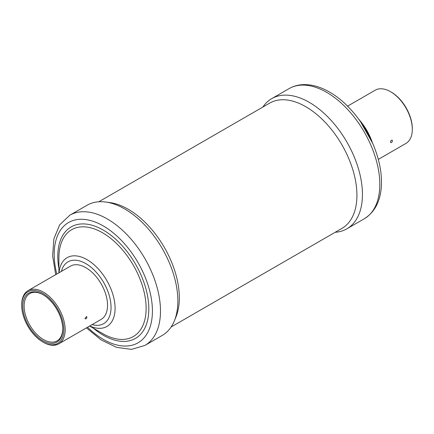 <?xml version="1.0" encoding="UTF-8"?>
<svg xmlns="http://www.w3.org/2000/svg" width="434" height="434" viewBox="0 0 434 434"><rect width="100%" height="100%" fill="white"/><g stroke="black" fill="none" stroke-linecap="round" stroke-linejoin="round"><path stroke-width="0.65" d="M21.7 305.465L21.7 304.684A30.733 17.745 60 0 1 28.064 290.617A30.733 17.745 60 0 1 43.433 292.142A30.733 17.745 60 0 1 63.505 319.223A30.733 17.745 60 0 1 58.796 343.847A30.733 17.745 60 0 1 43.433 342.323A30.733 17.745 60 0 1 43.427 342.323L42.76 341.938A29.778 17.192 -120 0 0 42.76 341.938A29.778 17.192 -120 0 0 63.814 329.78A29.778 17.192 -120 0 0 42.76 293.308A29.778 17.192 -120 0 0 21.7 305.465A29.778 17.192 -120 0 0 42.754 341.938L43.427 342.323M42.76 294.55L42.76 294.55A28.259 16.313 60 0 1 62.74 329.156A28.259 16.313 60 0 1 42.76 340.69A28.259 16.313 60 0 1 22.774 306.084A28.259 16.313 60 0 1 42.76 294.55M43.096 294.746A27.304 15.765 -120 0 0 29.778 293.585A27.304 15.765 -120 0 0 25.59 315.464A27.304 15.765 -120 0 0 43.433 339.529A27.304 15.765 -120 0 0 57.082 340.88A27.304 15.765 -120 0 0 62.735 328.76M378.296 159.387L405.936 143.426A30.733 17.745 -120 0 0 412.3 129.359A30.733 17.745 -120 0 0 390.573 91.72A30.733 17.745 -120 0 0 390.567 91.72A30.733 17.745 -120 0 0 375.204 90.201L347.563 106.156M391.246 92.111L390.573 91.72L391.24 92.111A29.778 17.192 60 0 1 391.246 92.111A29.778 17.192 60 0 1 412.3 128.583L412.3 129.359M43.357 294.903L44.892 295.912M85.015 318.312L86.626 316.473C87.158 317.867 86.692 318.681 85.232 318.909L85.015 318.312M392.444 140.822C392.114 142.178 391.517 142.759 390.66 142.569C390.312 141.272 390.779 140.459 392.059 140.133L392.444 140.822M335.189 232.277A75.163 43.395 -120 0 0 346.874 228.827A75.163 43.395 -120 0 0 358.397 168.598A75.163 43.395 -120 0 0 309.296 102.364A75.163 43.395 -120 0 0 271.717 98.643A75.163 43.395 -120 0 0 262.885 107.041M171.115 327.008L341.954 228.376A72.31 41.745 -120 0 0 353.037 170.432A72.31 41.745 -120 0 0 305.802 106.715A72.31 41.745 -120 0 0 269.644 103.135L98.811 201.767M86.437 327.887L101.165 339.947L116.507 347.357L131.497 349.375L144.923 345.426L162.283 335.401A75.163 43.395 -120 0 0 174.354 320.872L175.965 316.934A72.31 41.745 -120 0 0 128.198 209.253A72.31 41.745 -120 0 0 109.959 202.602L105.739 202.032A75.163 43.395 -120 0 0 87.125 205.217L69.76 215.242L59.626 224.893L53.876 238.884L52.628 255.876L55.704 274.662M174.354 320.872A75.163 43.395 -120 0 0 124.704 208.938A75.163 43.395 -120 0 0 105.739 202.032M102.516 333.48L89.632 326.042L102.516 333.48A61.677 35.61 -120 0 0 146.128 308.297A61.677 35.61 -120 0 0 102.516 232.76A61.677 35.61 -120 0 0 58.905 257.937L58.905 272.812M58.796 343.847L101.176 319.375A30.733 17.745 -120 0 0 105.891 294.751A30.733 17.745 -120 0 0 85.813 267.669A30.733 17.745 -120 0 0 70.449 266.151L28.064 290.617M372.394 142.737A39.727 22.937 -120 0 0 359.021 119.583M364.24 218.801A75.163 43.395 -120 0 0 375.763 158.573A75.163 43.395 -120 0 0 326.661 92.344A75.163 43.395 -120 0 0 289.077 88.617C293.417 86.144 298.191 84.809 303.409 84.625C311.9 84.418 320.601 86.898 329.514 92.057C349.072 103.167 367.479 126.988 375.936 151.721C379.875 163.092 381.708 173.909 381.448 184.179C380.938 200.313 375.204 211.857 364.24 218.801L346.874 228.827M144.923 345.426A75.163 43.395 -120 0 0 156.441 285.198A75.163 43.395 -120 0 0 107.339 218.964A75.163 43.395 -120 0 0 69.76 215.242M87.527 327.258A69.451 40.102 -120 0 0 103.303 339.372A69.451 40.102 -120 0 0 152.415 311.015A69.451 40.102 -120 0 0 103.303 225.957A69.451 40.102 -120 0 0 56.794 274.028M93.294 328.153A64.368 37.167 -120 0 0 103.303 335.222A64.368 37.167 -120 0 0 148.819 308.943A64.368 37.167 -120 0 0 103.303 230.107A64.368 37.167 -120 0 0 58.905 268.586M89.773 325.961A39.727 22.937 -120 0 0 115.053 306.675A39.727 22.937 -120 0 0 86.995 259.641A39.727 22.937 -120 0 0 59.04 272.736M92.1 324.616A35.691 20.61 -120 0 0 110.849 303.556A35.691 20.61 -120 0 0 85.813 263.617A35.691 20.61 -120 0 0 61.373 271.391M372.616 143.247L359.705 120.267L358.696 119.133M289.077 88.617L271.717 98.643"/></g></svg>

